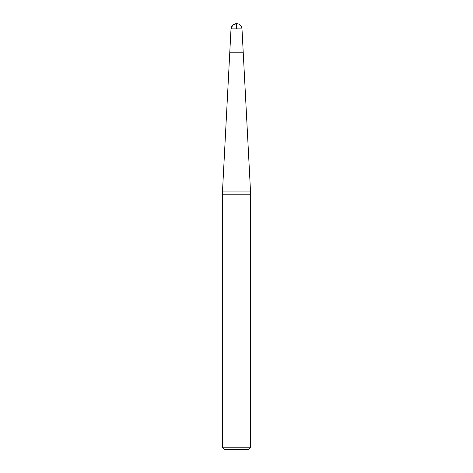 <?xml version="1.0" encoding="UTF-8"?>
<svg xmlns="http://www.w3.org/2000/svg" width="473" height="473" viewBox="0 0 473 473"><rect width="100%" height="100%" fill="white"/><g stroke="black" fill="none" stroke-linecap="round" stroke-linejoin="round"><path stroke-width="0.71" d="M236.5 28.859L231.013 28.859L229.789 52.196L231.013 28.859L232.716 25.158L236.5 23.65L236.5 28.859L241.987 28.859L243.211 52.196L229.789 52.196L243.211 52.196L250.684 194.781L222.316 194.781L222.316 447.222L250.684 447.222L250.684 194.781M250.684 447.222L248.556 449.35L224.444 449.35L222.316 447.222M250.489 191.057L222.511 191.057L222.316 194.781M229.789 52.196L222.511 191.057M241.987 28.859A5.499 5.499 0 0 0 236.5 23.65A5.499 5.499 0 0 0 231.013 28.859"/></g></svg>
